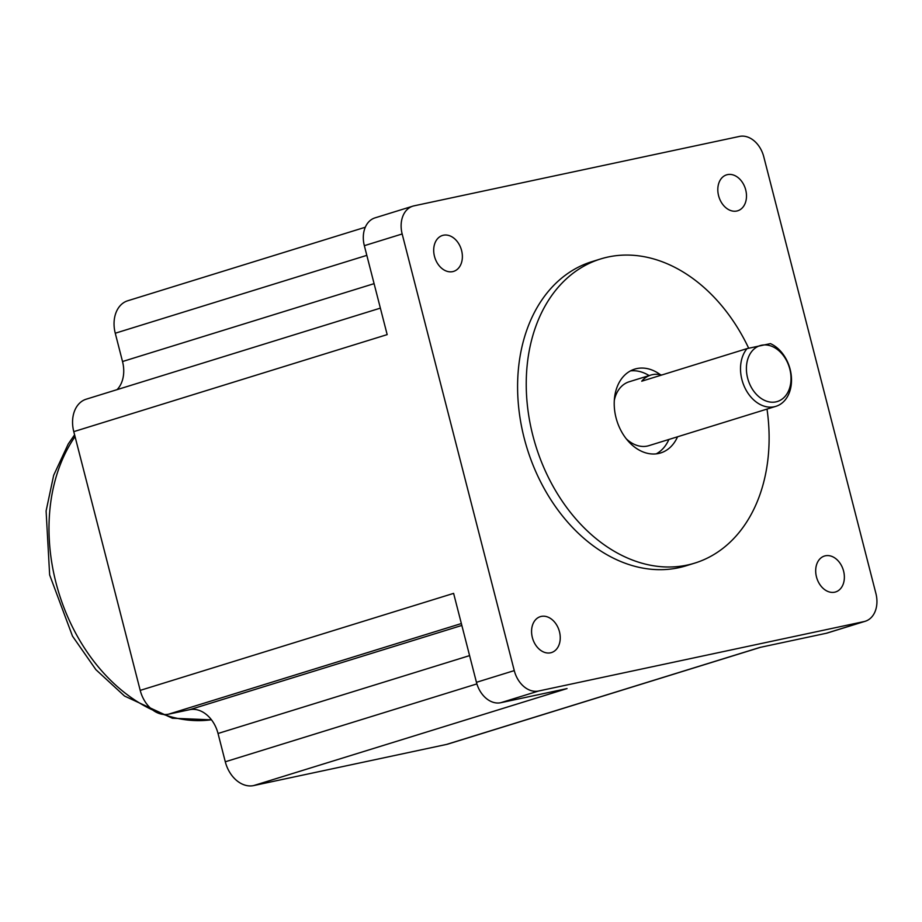 <?xml version="1.0" encoding="UTF-8"?>
<svg xmlns="http://www.w3.org/2000/svg" width="922" height="922" viewBox="0 0 922 922"><rect width="100%" height="100%" fill="white"/><g stroke="black" fill="none" stroke-linecap="round" stroke-linejoin="round"><path stroke-width="1.38" d="M790.857 372.661A33.422 24.606 -107.2 0 1 775.898 406.337A33.422 24.606 -107.2 0 1 764.384 406.233A33.422 24.606 -107.2 0 1 742.394 381.316A33.422 24.606 -107.2 0 1 747.074 348.597L770.423 343.618A33.422 24.606 -107.2 0 1 790.857 372.661M767.288 401.416A29.25 21.529 72.8 0 0 790.822 374.724A29.25 21.529 72.8 0 0 761.445 345.266A29.25 21.529 72.8 0 0 746.601 372.419A29.25 21.529 72.8 0 0 767.288 401.416M865.228 621.267L827.403 632.976A25.067 18.452 -107.2 0 1 826.227 633.287L864.052 621.578A25.067 18.452 72.8 0 0 865.228 621.267A25.067 18.452 72.8 0 0 875.9 593.457L763.785 156.821A25.067 18.452 72.8 0 0 739.479 136.421L414.013 205.848A25.067 18.452 72.8 0 0 412.826 206.159A25.067 18.452 72.8 0 0 402.165 233.969L364.34 245.678A25.067 18.452 -107.2 0 1 375.012 217.869L412.826 206.159M514.269 670.605A25.067 18.452 72.8 0 0 538.586 691.016L500.761 702.714A25.067 18.452 -107.2 0 1 476.444 682.315L514.269 670.605L402.165 233.969M747.074 348.597L641.712 381.212A33.422 24.606 72.8 0 1 650.759 375.093A33.422 24.606 72.8 0 1 661.685 375.024M748.676 348.205A159.195 117.186 72.8 0 0 615.412 255.763A159.195 117.186 72.8 0 0 600.602 258.967A159.195 117.186 72.8 0 0 534.23 440.624A159.195 117.186 72.8 0 0 687.224 565.071A159.195 117.186 72.8 0 0 694.75 563.112A159.195 117.186 72.8 0 0 767.012 409.091M694.75 563.112L686.106 565.785A159.195 117.186 -107.2 0 1 527.084 448.369A159.195 117.186 -107.2 0 1 591.959 261.641L600.602 258.967M864.052 621.578L538.586 691.016M532.351 637.505A18.797 13.842 72.8 0 0 532.662 638.635A18.797 13.842 72.8 0 0 551.471 652.569A18.797 13.842 72.8 0 0 559.124 630.51A18.797 13.842 72.8 0 0 540.35 616.645A18.797 13.842 72.8 0 0 532.351 637.505M443.367 235.237A18.797 13.842 72.8 0 0 442.525 235.456A18.797 13.842 72.8 0 0 442.479 235.467A18.797 13.842 72.8 0 0 434.815 257.526A18.797 13.842 72.8 0 0 453.601 271.391A18.797 13.842 72.8 0 0 461.438 249.943A18.797 13.842 72.8 0 0 443.367 235.237M834.698 592.189A18.797 13.842 72.8 0 0 835.539 591.97A18.797 13.842 72.8 0 0 835.586 591.959A18.797 13.842 72.8 0 0 843.25 569.9A18.797 13.842 72.8 0 0 824.464 556.035A18.797 13.842 72.8 0 0 816.627 577.483A18.797 13.842 72.8 0 0 834.698 592.189M745.714 189.932A18.797 13.842 72.8 0 0 745.402 188.791A18.797 13.842 72.8 0 0 726.594 174.857A18.797 13.842 72.8 0 0 718.929 196.916A18.797 13.842 72.8 0 0 737.715 210.781A18.797 13.842 72.8 0 0 745.714 189.932M650.759 375.093L629.15 381.777A33.422 24.606 72.8 0 0 620.091 387.908A33.422 24.606 72.8 0 0 614.317 400.298M626.211 438.745A33.422 24.606 72.8 0 0 648.915 445.649L775.898 406.337M656.199 453.878A43.876 32.293 72.8 0 0 668.899 439.46M649.134 375.6A43.876 32.293 72.8 0 0 630.51 370.875M760.627 647.279L447.908 744.077A29.25 21.529 -107.2 0 1 446.525 744.434L759.924 647.428L826.227 633.287M500.761 702.714L567.053 688.573L253.654 785.579A29.25 21.529 -107.2 0 1 225.291 761.779L476.893 683.905M461.841 625.439L189.667 709.686L168.565 714.181A29.25 21.529 -107.2 0 1 140.213 690.382L453.612 593.376L476.444 682.315M364.34 245.678L387.171 334.617L73.772 431.634A29.25 21.529 -107.2 0 1 86.219 399.191L380.371 308.132M660.406 374.712A43.876 32.293 72.8 0 0 638.785 368.247A43.876 32.293 72.8 0 0 634.705 369.123A43.876 32.293 72.8 0 0 616.415 419.187A43.876 32.293 72.8 0 0 658.573 453.486A43.876 32.293 72.8 0 0 660.648 452.944A43.876 32.293 72.8 0 0 677.543 436.786M446.525 744.434L253.654 785.579M189.667 709.686A29.25 21.529 -107.2 0 1 218.03 733.486L225.291 761.779M140.213 690.382L73.772 431.634M365.296 227.238L127.709 300.779A29.25 21.529 -107.2 0 0 115.262 333.222L122.522 361.528A29.25 21.529 -107.2 0 1 117.059 389.637M211.438 719.759A167.136 123.029 -107.2 0 1 163.586 714.469M152.81 710.09A167.136 123.029 -107.2 0 1 75.051 436.625M218.03 733.486L469.598 655.611M168.565 714.181L461.357 623.549M115.262 333.222L366.829 255.359M374.09 283.653L122.522 361.528M211.495 719.84L172.379 718.238L124.528 696.041L95.888 669.649L72.492 636.134L49.65 574.936L46.1 510.961L53.672 475.279L68.251 443.978L74.59 434.827"/></g></svg>
